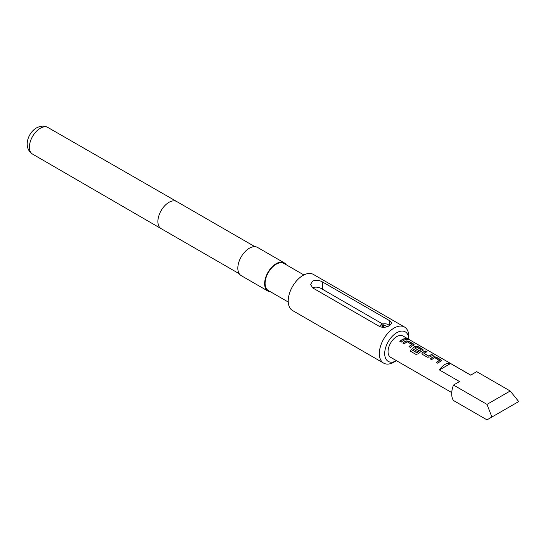 <?xml version="1.0" encoding="UTF-8"?>
<svg xmlns="http://www.w3.org/2000/svg" width="546" height="546" viewBox="0 0 546 546"><rect width="100%" height="100%" fill="white"/><g stroke="black" fill="none" stroke-linecap="round" stroke-linejoin="round"><path stroke-width="0.82" d="M407.671 339.366L407.309 339.1C405.685 338.397 405.173 338.411 405.76 339.127M405.808 338.957C407.48 339.537 407.998 339.523 407.377 338.93C405.746 338.227 405.228 338.233 405.808 338.957L405.432 338.513M407.773 339.305L407.377 338.93M441.584 360.688L436.097 357.207L433.517 356.9A12.128 7.002 120 0 0 432.555 357.391A12.128 7.002 120 0 0 430.385 358.968M439.489 360.374A12.319 7.112 120 0 0 438.697 360.783A12.319 7.112 120 0 0 436.418 362.455L437.824 363.267A12.319 7.112 120 0 1 440.11 361.595A12.319 7.112 120 0 1 441.079 361.097L441.605 360.599L441.059 359.882L436.131 357.036L433.531 356.743A12.319 7.112 120 0 0 432.555 357.241A12.319 7.112 120 0 0 430.275 358.906L431.681 359.718A12.319 7.112 120 0 1 433.961 358.053A12.319 7.112 120 0 1 434.752 357.637L439.475 360.531A12.128 7.002 120 0 0 438.697 360.94A12.128 7.002 120 0 0 436.527 362.517M426.863 351.87L425.641 351.167A12.128 7.002 120 0 0 423.409 352.115A12.128 7.002 120 0 0 422.433 352.743L421.915 353.726L422.44 354.381L427.368 357.227L429.968 356.954A12.319 7.112 120 0 1 430.965 356.32A12.319 7.112 120 0 1 433.224 355.357L431.818 354.545A12.319 7.112 120 0 0 429.552 355.507A12.319 7.112 120 0 0 428.747 356.012L424.01 353.276A12.319 7.112 120 0 1 424.815 352.771A12.319 7.112 120 0 1 427.081 351.808L425.675 350.996A12.319 7.112 120 0 0 423.409 351.958A12.319 7.112 120 0 0 422.42 352.6M433.005 355.419L431.784 354.716A12.128 7.002 120 0 0 429.552 355.658A12.128 7.002 120 0 0 428.76 356.163L428.747 356.012M423.293 350.129L417.806 346.642L415.226 346.341A12.128 7.002 120 0 0 414.264 346.833A12.128 7.002 120 0 0 413.288 347.461L412.783 348.512M421.041 349.727L421.027 349.884A12.128 7.002 120 0 0 420.256 350.293A12.128 7.002 120 0 0 417.089 352.818L411.295 349.522A12.319 7.112 120 0 0 410.039 350.982L415.95 354.395L418.427 353.788A12.319 7.112 120 0 1 421.819 351.037A12.319 7.112 120 0 1 422.788 350.539L423.314 350.041L422.768 349.317L417.84 346.478L415.24 346.178A12.319 7.112 120 0 0 414.264 346.676A12.319 7.112 120 0 0 413.274 347.317L412.769 348.45L413.295 349.106L417.328 351.433A12.319 7.112 120 0 1 418.714 350.341L414.714 347.911A12.319 7.112 120 0 1 415.52 347.399A12.319 7.112 120 0 1 416.305 346.99L421.041 349.727A12.319 7.112 120 0 0 420.256 350.136A12.319 7.112 120 0 0 417.042 352.702M418.605 350.416L414.714 348.027M414.148 344.847L408.661 341.366L406.081 341.059A12.128 7.002 120 0 0 405.118 341.55A12.128 7.002 120 0 0 402.948 343.127M412.053 344.533A12.319 7.112 120 0 0 411.261 344.942A12.319 7.112 120 0 0 408.981 346.614L410.387 347.427A12.319 7.112 120 0 1 412.674 345.755A12.319 7.112 120 0 1 413.643 345.256L414.168 344.758L413.622 344.041L408.695 341.195L406.094 340.902A12.319 7.112 120 0 0 405.118 341.4A12.319 7.112 120 0 0 402.839 343.065L404.245 343.878A12.319 7.112 120 0 1 406.524 342.212A12.319 7.112 120 0 1 407.316 341.796L412.039 344.69A12.128 7.002 120 0 0 411.261 345.099A12.128 7.002 120 0 0 409.09 346.676M405.569 339.578L404.347 338.875A12.128 7.002 120 0 0 402.115 339.817A12.128 7.002 120 0 0 399.945 341.393M389.271 325.791A4.737 2.737 0 0 0 389.025 325.396A4.737 2.737 0 0 0 388.049 324.577A4.737 2.737 0 0 0 380.371 325.396A4.737 2.737 0 0 0 379.975 326.726M382.712 324.031L322.72 289.394C319.376 287.169 316.025 286.589 312.674 287.64M470.72 375.102L402.914 335.961A12.319 7.112 120 0 0 396.758 336.568A12.319 7.112 120 0 0 388.711 347.427A12.319 7.112 120 0 0 390.602 357.296L451.74 392.594M491.898 417.028L518.7 401.556L510.203 390.991L476.706 371.649L470.666 375.136L450.566 363.527A12.319 7.112 120 0 0 444.997 364.421A12.319 7.112 120 0 0 439.434 369.956L459.534 381.558L453.494 385.046L486.998 404.388L491.898 417.028L486.998 419.86L453.494 400.518A18.953 10.94 120 0 1 453.494 385.046M403.528 340.479A12.319 7.112 120 0 0 401.242 342.144L399.836 341.332A12.319 7.112 120 0 1 402.115 339.667A12.319 7.112 120 0 1 404.381 338.704L405.787 339.516A12.319 7.112 120 0 0 403.528 340.479M396.758 332.705A17.056 9.848 120 0 0 384.698 353.439A17.056 9.848 120 0 0 396.498 360.701L394.075 362.1A20.844 12.032 -60 0 1 383.654 363.131A20.844 12.032 -60 0 1 380.46 346.43A20.844 12.032 -60 0 1 394.075 328.057A20.844 12.032 -60 0 1 404.504 327.027A20.844 12.032 -60 0 1 408.817 336.568L408.817 339.366A17.056 9.848 120 0 0 396.758 332.705M286.275 264.79A16.298 9.412 120 0 0 284.302 262.885L257.507 247.413A16.298 9.412 120 0 0 249.358 248.218A16.298 9.412 120 0 0 238.711 262.578A16.298 9.412 120 0 0 241.209 275.641L268.004 291.114A16.298 9.412 120 0 0 270.639 291.864M284.302 262.885A16.298 9.412 120 0 0 276.153 263.691A16.298 9.412 120 0 0 265.506 278.05A16.298 9.412 120 0 0 268.004 291.114M303.876 274.952L283.975 263.459A15.636 9.029 120 0 0 276.153 264.237A15.636 9.029 120 0 0 265.943 278.01A15.636 9.029 120 0 0 268.339 290.54L288.247 302.034M404.504 327.027L313.377 274.42A20.844 12.032 120 0 0 302.955 275.45A20.844 12.032 120 0 0 289.339 293.823A20.844 12.032 120 0 0 292.533 310.524L383.654 363.131M389.721 325.546C386.37 327.47 383.026 327.805 379.675 326.563L312.674 287.885L310.592 284.466L312.674 281.06C316.018 279.805 319.369 280.146 322.72 282.077L389.721 320.761L391.803 323.143L389.721 325.546L389.721 320.761M394.075 362.1L396.498 360.701M486.998 404.388L510.203 390.991M439.434 369.956L450.566 363.527M384.084 327.32L381.681 325.935L383.695 324.774L387.039 326.706M383.695 324.774L383.695 327.095M416.912 352.853L411.295 349.522M411.343 349.638A12.128 7.002 120 0 0 410.135 351.037M428.576 356.169L424.01 353.398M422.433 352.743L421.928 353.794M40.274 128.276A15.363 8.866 120 0 0 30.242 141.803A15.363 8.866 120 0 0 32.589 154.115C22.789 147.877 27.71 132.971 36.493 127.901C40.957 125.689 44.772 125.56 47.952 127.505A15.363 8.866 120 0 0 40.274 128.276M47.952 127.505L176.761 201.563A15.636 9.029 120 0 0 176.761 201.563A15.636 9.029 120 0 0 168.953 202.341A15.636 9.029 120 0 0 158.743 216.114A15.636 9.029 120 0 0 161.131 228.644A15.636 9.029 120 0 0 161.138 228.644L239.237 273.737M322.72 289.394L322.72 282.077M380.371 325.396L379.531 326.481M32.589 154.115L161.131 228.644M176.774 201.57L254.873 246.655M389.025 325.396L389.312 325.771"/></g></svg>
